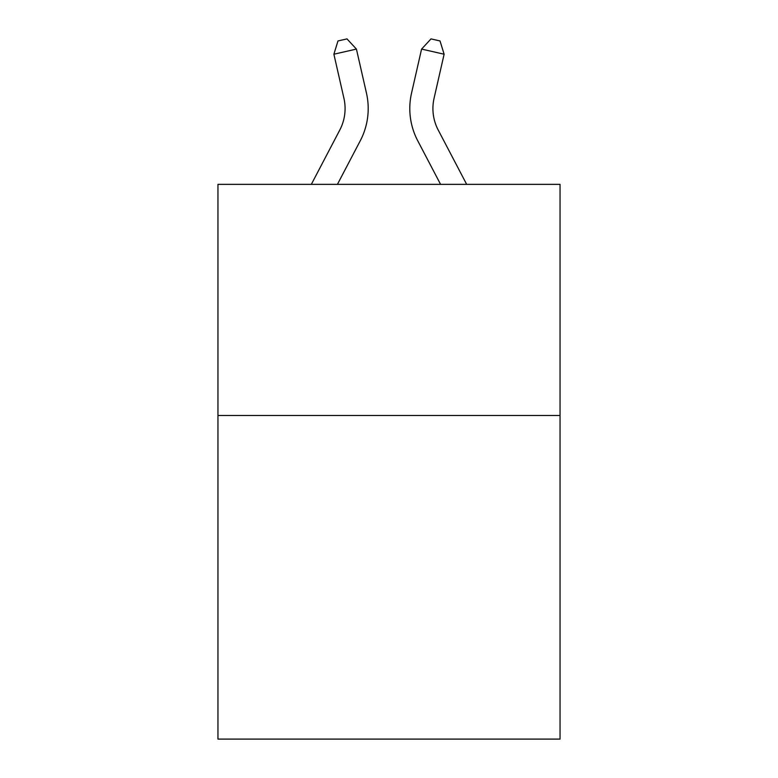 <?xml version="1.0" encoding="UTF-8"?>
<svg xmlns="http://www.w3.org/2000/svg" width="778" height="778" viewBox="0 0 778 778"><rect width="100%" height="100%" fill="white"/><g stroke="black" fill="none" stroke-linecap="round" stroke-linejoin="round"><path stroke-width="1.17" d="M560.043 415.501L560.043 739.1L217.957 739.1L217.957 184.367L560.043 184.367L560.043 415.501L217.957 415.501M339.801 130.004A46.233 46.233 -33.8 0 0 343.925 98.281A46.233 46.233 -33.8 0 1 339.801 130.004A46.233 46.233 -33.8 0 0 343.925 98.281A46.233 46.233 -33.8 0 1 339.801 130.004A46.233 46.233 -33.8 0 0 343.925 98.281A46.233 46.233 -33.8 0 1 339.801 130.004A46.233 46.233 -33.8 0 0 343.925 98.281A46.233 46.233 -33.8 0 1 339.801 130.004A46.233 46.233 -33.8 0 0 343.925 98.281A46.233 46.233 -33.8 0 1 339.801 130.004A46.233 46.233 -33.8 0 0 343.925 98.281A46.233 46.233 -33.8 0 1 339.801 130.004A46.233 46.233 -33.8 0 0 343.925 98.281A46.233 46.233 -33.8 0 1 339.801 130.004A46.233 46.233 -33.8 0 0 343.925 98.281A46.233 46.233 -33.8 0 1 339.801 130.004A46.233 46.233 -33.8 0 0 343.925 98.281A46.233 46.233 -33.8 0 1 339.801 130.004A46.233 46.233 -33.8 0 0 343.925 98.281A46.233 46.233 -33.8 0 1 339.801 130.004A46.233 46.233 -33.8 0 0 343.925 98.281A46.233 46.233 -33.8 0 1 339.801 130.004A46.233 46.233 -33.8 0 0 343.925 98.281A46.233 46.233 -33.8 0 1 339.801 130.004A46.233 46.233 -33.8 0 0 343.925 98.281A46.233 46.233 -33.8 0 1 339.801 130.004A46.233 46.233 -33.8 0 0 343.925 98.281A46.233 46.233 -33.8 0 1 339.801 130.004A46.233 46.233 -33.8 0 0 343.925 98.281A46.233 46.233 -33.8 0 1 339.801 130.004A46.233 46.233 -33.8 0 0 343.925 98.281A46.233 46.233 -33.8 0 1 339.801 130.004A46.233 46.233 -33.8 0 0 343.925 98.281A46.233 46.233 -33.8 0 1 339.801 130.004A46.233 46.233 -33.8 0 0 343.925 98.281A46.233 46.233 -33.8 0 1 339.801 130.004A46.233 46.233 -33.8 0 0 343.925 98.281A46.233 46.233 -33.8 0 1 339.801 130.004L311.326 184.367L339.801 130.004A46.233 46.233 -28.7 0 0 343.925 98.281L333.888 54.217L337.973 40.952L346.988 38.9L356.421 49.082L366.467 93.146A69.339 69.339 146.2 0 1 360.282 140.73L337.419 184.367M438.199 130.004A46.233 46.233 33.8 0 1 434.075 98.281A46.233 46.233 33.8 0 0 438.199 130.004A46.233 46.233 33.8 0 1 434.075 98.281A46.233 46.233 33.8 0 0 438.199 130.004A46.233 46.233 33.8 0 1 434.075 98.281A46.233 46.233 33.8 0 0 438.199 130.004A46.233 46.233 33.8 0 1 434.075 98.281A46.233 46.233 33.8 0 0 438.199 130.004A46.233 46.233 33.8 0 1 434.075 98.281A46.233 46.233 33.8 0 0 438.199 130.004A46.233 46.233 33.8 0 1 434.075 98.281A46.233 46.233 33.8 0 0 438.199 130.004A46.233 46.233 33.8 0 1 434.075 98.281A46.233 46.233 33.8 0 0 438.199 130.004A46.233 46.233 33.8 0 1 434.075 98.281A46.233 46.233 33.8 0 0 438.199 130.004A46.233 46.233 33.8 0 1 434.075 98.281A46.233 46.233 33.8 0 0 438.199 130.004A46.233 46.233 33.8 0 1 434.075 98.281A46.233 46.233 33.8 0 0 438.199 130.004A46.233 46.233 33.8 0 1 434.075 98.281A46.233 46.233 33.8 0 0 438.199 130.004A46.233 46.233 33.8 0 1 434.075 98.281A46.233 46.233 33.8 0 0 438.199 130.004A46.233 46.233 33.8 0 1 434.075 98.281A46.233 46.233 33.8 0 0 438.199 130.004A46.233 46.233 33.8 0 1 434.075 98.281A46.233 46.233 33.8 0 0 438.199 130.004A46.233 46.233 33.8 0 1 434.075 98.281A46.233 46.233 33.8 0 0 438.199 130.004A46.233 46.233 33.8 0 1 434.075 98.281A46.233 46.233 33.8 0 0 438.199 130.004A46.233 46.233 33.8 0 1 434.075 98.281A46.233 46.233 33.8 0 0 438.199 130.004A46.233 46.233 33.8 0 1 434.075 98.281A46.233 46.233 33.8 0 0 438.199 130.004A46.233 46.233 33.8 0 1 434.075 98.281A46.233 46.233 33.8 0 0 438.199 130.004L466.674 184.367L438.199 130.004A46.233 46.233 28.7 0 1 434.075 98.281L444.112 54.217L421.579 49.082L411.533 93.146A69.339 69.339 -146.2 0 0 417.718 140.73L440.581 184.367L417.718 140.73M356.421 49.082L366.467 93.146L356.421 49.082L366.467 93.146L356.421 49.082L366.467 93.146L356.421 49.082L366.467 93.146L356.421 49.082L366.467 93.146L356.421 49.082L366.467 93.146L356.421 49.082L366.467 93.146L356.421 49.082L366.467 93.146L356.421 49.082L366.467 93.146L356.421 49.082L366.467 93.146L356.421 49.082L366.467 93.146L356.421 49.082L366.467 93.146L356.421 49.082L366.467 93.146L356.421 49.082L366.467 93.146L356.421 49.082L366.467 93.146L356.421 49.082L366.467 93.146L356.421 49.082L366.467 93.146L356.421 49.082L366.467 93.146L356.421 49.082L366.467 93.146L356.421 49.082L333.888 54.217M421.579 49.082L411.533 93.146L421.579 49.082L411.533 93.146L421.579 49.082L411.533 93.146L421.579 49.082L411.533 93.146L421.579 49.082L411.533 93.146L421.579 49.082L411.533 93.146L421.579 49.082L411.533 93.146L421.579 49.082L411.533 93.146L421.579 49.082L411.533 93.146L421.579 49.082L411.533 93.146L421.579 49.082L411.533 93.146L421.579 49.082L411.533 93.146L421.579 49.082L411.533 93.146L421.579 49.082L411.533 93.146L421.579 49.082L411.533 93.146L421.579 49.082L411.533 93.146L421.579 49.082L411.533 93.146L421.579 49.082L411.533 93.146L421.579 49.082L411.533 93.146L421.579 49.082L431.012 38.9L440.027 40.952L444.112 54.217"/></g></svg>
